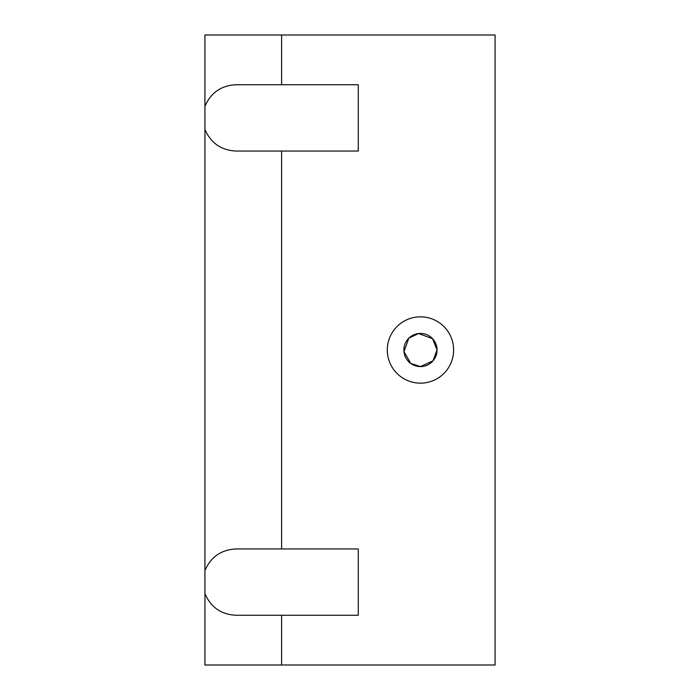 <?xml version="1.0" encoding="UTF-8"?>
<svg xmlns="http://www.w3.org/2000/svg" width="700" height="700" viewBox="0 0 700 700"><rect width="100%" height="100%" fill="white"/><g stroke="black" fill="none" stroke-linecap="round" stroke-linejoin="round"><path stroke-width="1.05" d="M437.036 350L432.574 338.678L418.556 333.533L408.8 338.214L403.961 351.61L410.777 363.457L420.464 366.581L432.994 360.85L437.036 350M281.61 665L495.066 665L495.066 35L281.61 35L281.61 84.735L236.023 84.735C221.183 85.505 210.814 92.706 204.934 106.356L204.934 129.43C210.814 143.08 221.183 150.29 236.023 151.051L281.61 151.051L281.61 548.949L358.286 548.949L358.286 615.265L281.61 615.265L281.61 665L204.934 665L204.934 593.644C210.814 607.294 221.183 614.495 236.023 615.265L281.61 615.265M281.61 84.735L358.286 84.735L358.286 151.051L281.61 151.051M281.61 35L204.934 35L204.934 106.356M420.464 383.154A33.154 33.154 0 0 1 391.746 333.419A33.154 33.154 0 0 1 449.173 333.419A33.154 33.154 0 0 1 420.464 383.154M204.934 129.43L204.934 593.644M281.61 548.949L236.023 548.949C221.183 549.71 210.814 556.92 204.934 570.57M420.464 366.581A16.581 16.581 0 0 1 406.105 341.714A16.581 16.581 0 0 1 434.822 341.714A16.581 16.581 0 0 1 420.464 366.581"/></g></svg>

